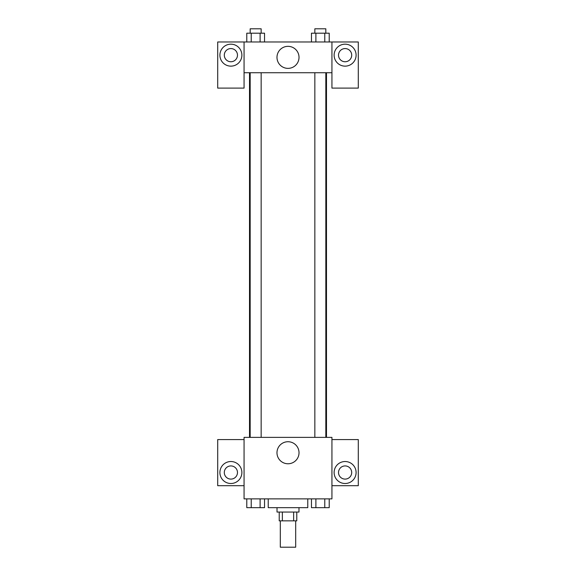 <?xml version="1.0" encoding="UTF-8"?>
<svg xmlns="http://www.w3.org/2000/svg" width="576" height="576" viewBox="0 0 576 576"><rect width="100%" height="100%" fill="white"/><g stroke="black" fill="none" stroke-linecap="round" stroke-linejoin="round"><path stroke-width="0.86" d="M280.31 520.841L280.31 547.2L295.69 547.2L295.69 520.841M293.638 512.057L293.638 520.841L279.216 520.841L279.216 512.057M293.638 520.841L296.784 520.841L296.784 512.057M298.98 507.658L298.98 512.057L277.02 512.057L277.02 507.658M282.362 512.057L282.362 520.841M268.229 498.874L268.229 507.658L307.771 507.658L307.771 498.874M331.934 498.874L244.066 498.874L244.066 437.371L331.934 437.371L331.934 498.874M230.89 483.502A10.98 10.98 0 0 1 221.378 467.021A10.98 10.98 0 0 1 240.401 467.021A10.98 10.98 0 0 1 230.89 483.502M244.066 485.698L217.706 485.698L217.706 439.567L244.066 439.567M224.302 472.514A6.588 6.588 0 0 1 230.89 465.926A6.588 6.588 0 0 1 237.478 472.514A6.588 6.588 0 0 1 230.89 479.102A6.588 6.588 0 0 1 224.302 472.514M288 463.766A11.016 11.016 0 0 1 278.46 447.235A11.016 11.016 0 0 1 297.54 447.235A11.016 11.016 0 0 1 288 463.766M345.11 483.502A10.98 10.98 0 0 1 335.599 467.021A10.98 10.98 0 0 1 354.622 467.021A10.98 10.98 0 0 1 345.11 483.502M331.934 485.698L358.294 485.698L358.294 439.567L331.934 439.567M338.522 472.514A6.588 6.588 0 0 1 345.11 465.926A6.588 6.588 0 0 1 351.698 472.514A6.588 6.588 0 0 1 345.11 479.102A6.588 6.588 0 0 1 338.522 472.514M326.484 72.734L326.484 437.371M314.842 437.371L314.842 72.734M261.158 72.734L261.158 437.371M331.934 72.734L331.934 88.106L358.294 88.106L358.294 41.983L331.934 41.983L331.934 72.734L244.066 72.734L244.066 88.106L217.706 88.106L217.706 41.983L244.066 41.983L244.066 72.734M237.478 55.159A6.588 6.588 0 0 1 230.89 61.747A6.588 6.588 0 0 1 224.302 55.159A6.588 6.588 0 0 1 230.89 48.571A6.588 6.588 0 0 1 237.478 55.159M230.89 66.139A10.98 10.98 0 0 1 221.378 49.666A10.98 10.98 0 0 1 240.401 49.666A10.98 10.98 0 0 1 230.89 66.139M351.698 55.159A6.588 6.588 0 0 1 341.82 60.869A6.588 6.588 0 0 1 341.82 49.45A6.588 6.588 0 0 1 351.698 55.159M345.11 66.139A10.98 10.98 0 0 1 335.599 49.666A10.98 10.98 0 0 1 354.622 49.666A10.98 10.98 0 0 1 345.11 66.139M331.934 41.983L244.066 41.983M276.984 57.355A11.016 11.016 0 0 1 293.508 47.815A11.016 11.016 0 0 1 293.508 66.895A11.016 11.016 0 0 1 276.984 57.355M329.213 41.983L329.213 33.192L311.458 33.192L311.458 41.983M324.77 33.192L324.77 41.983M315.893 33.192L315.893 41.983M314.842 33.192L314.842 28.8L325.829 28.8L325.829 33.192M264.542 41.983L264.542 33.192L246.787 33.192L246.787 41.983M260.107 33.192L260.107 41.983M251.23 33.192L251.23 41.983M250.171 33.192L250.171 28.8L261.158 28.8L261.158 33.192M329.213 498.874L329.213 507.658L311.458 507.658L311.458 498.874M324.77 498.874L324.77 507.658M315.893 498.874L315.893 507.658M325.829 507.658L314.842 507.658M264.542 498.874L264.542 507.658L246.787 507.658L246.787 498.874M260.107 498.874L260.107 507.658M251.23 498.874L251.23 507.658M261.158 507.658L250.171 507.658M249.516 72.734L249.516 437.371M325.829 437.371L325.829 72.734M250.171 72.734L250.171 437.371"/></g></svg>
